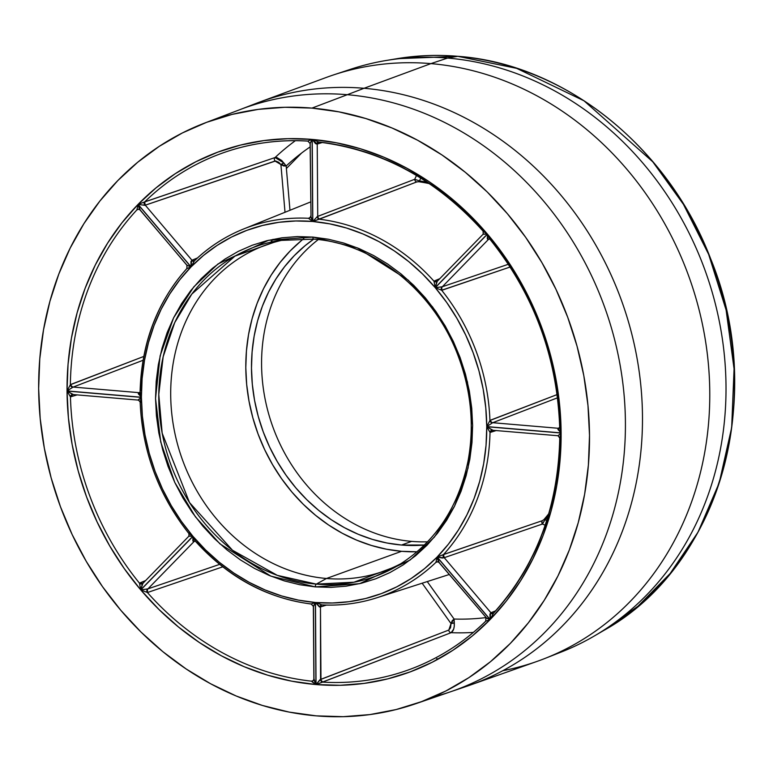 <?xml version="1.0" encoding="UTF-8"?>
<svg xmlns="http://www.w3.org/2000/svg" width="773" height="773" viewBox="0 0 773 773"><rect width="100%" height="100%" fill="white"/><g stroke="black" fill="none" stroke-linecap="round" stroke-linejoin="round"><path stroke-width="1.16" d="M315.297 586.9L359.648 583.673L410.183 560L434.329 537.148L454.543 506.18L468.042 468.1L472.622 425.45L467.443 381.978L453.393 341.55L432.725 307.113L408.231 280.135L357.3 247.833L312.862 237.069A2.474 1.102 94.9 0 0 313.761 239.128A2.474 1.102 94.9 0 0 313.896 239.118A2.474 1.102 -85.1 0 1 313.761 239.128A2.474 1.102 -85.1 0 1 312.862 237.069L328.409 239.234L343.811 243.06L358.933 248.51L373.62 255.534L387.737 264.066L401.148 274.029L413.719 285.314L425.324 297.827L435.866 311.432L445.229 326.003L453.326 341.405L460.09 357.493L465.443 374.093L469.337 391.07L471.743 408.241L472.622 425.45L471.984 442.533L469.82 459.317L466.148 475.646L461.027 491.367L454.476 506.315L446.581 520.364L437.412 533.36L427.054 545.197L415.603 555.739L403.177 564.908L389.892 572.6L375.881 578.745L361.271 583.277L346.207 586.166L330.834 587.383L315.297 586.9L299.76 584.736L284.348 580.91L269.226 575.46L254.539 568.435L240.422 559.903L227.011 549.941L214.45 538.655L202.835 526.142L192.303 512.538L182.93 497.967L174.833 482.565L168.07 466.477L162.717 449.867L158.823 432.899L156.417 415.729L155.537 398.52L156.185 381.437L158.349 364.653L162.011 348.323L167.142 332.603L173.683 317.655L181.578 303.605L190.747 290.609L201.106 278.773L212.556 268.231L224.982 259.061L238.268 251.37L252.278 245.225L266.888 240.693L281.952 237.804L297.325 236.586L312.862 237.069L268.511 240.297L217.976 263.97L193.83 286.822L173.616 317.79L160.117 355.87L155.537 398.52L160.716 441.982L174.766 482.41L195.434 516.847L219.928 543.834L270.859 576.136L315.297 586.9A2.474 1.102 -85.1 0 1 316.312 584.108A2.474 1.102 94.9 0 0 315.297 586.9M399.177 564.812A175.374 153.682 70.1 0 1 397.022 566.097L353.966 582.224L316.312 584.108A175.374 153.682 70.1 0 1 159.876 417.71A175.374 153.682 70.1 0 1 279.179 240.48L313.645 239.099M450.195 691.893A309.577 271.284 70.1 0 1 433.064 696.995A309.577 271.284 -109.9 0 0 451.103 691.584A309.577 271.284 -109.9 0 0 620.332 366.296A309.577 271.284 -109.9 0 0 347.309 94.702L364.044 88.286L347.309 94.702A309.577 271.284 70.1 0 1 620.419 366.827A309.577 271.284 70.1 0 1 450.195 691.893L467.056 686.182A309.944 271.603 -109.9 0 0 637.483 360.73A309.944 271.603 -109.9 0 0 364.044 88.286L430.909 63.618L364.044 88.286A309.944 271.603 70.1 0 1 637.155 358.894A309.944 271.603 70.1 0 1 470.158 685.1L537.187 661.35A310.417 272.019 -109.9 0 0 704.435 334.641A310.417 272.019 -109.9 0 0 430.909 63.618L447.596 58.062L430.909 63.618A310.417 272.019 70.1 0 1 703.594 330.052A310.417 272.019 70.1 0 1 544.878 658.48L561.382 651.977A309.925 271.584 -109.9 0 0 719.847 324.08A309.925 271.584 -109.9 0 0 447.596 58.062L457.79 56.313A307.954 269.864 -109.9 0 0 396.82 58.709L457.79 56.313A2.474 1.102 -85.1 0 1 457.935 56.313A2.474 1.102 -85.1 0 1 458.051 56.332A2.474 1.102 94.9 0 0 457.935 56.313A2.474 1.102 94.9 0 0 457.79 56.313L516.635 68.333L584.011 100.799L652.77 161.799L683.448 204.362L708.648 254.336L726.118 310.041L734.07 368.866L731.673 427.575L719.199 482.912L698.019 532.143L670.181 573.479L638.025 606.196L603.761 630.468A307.954 269.864 -109.9 0 0 723.789 300.33A307.954 269.864 -109.9 0 0 457.79 56.313L447.596 58.062A309.925 271.584 70.1 0 1 715.286 303.634A309.925 271.584 70.1 0 1 594.495 635.889A309.925 271.584 70.1 0 1 553.072 655.069M544.878 658.48A310.417 272.019 70.1 0 1 502.769 670.722M342.13 72.247A309.925 271.584 70.1 0 1 386.229 60.478A309.925 271.584 70.1 0 1 447.596 58.062A309.925 271.584 -109.9 0 0 350.498 69.309L333.656 74.875A310.417 272.019 70.1 0 1 430.909 63.618A310.417 272.019 -109.9 0 0 325.906 77.59L259.206 102.239A309.944 271.603 70.1 0 1 364.044 88.286A309.944 271.603 -109.9 0 0 256.124 103.398L239.524 109.795A309.577 271.284 70.1 0 1 347.309 94.702L311.963 108.104A308.958 270.743 70.1 0 1 584.436 379.156A308.958 270.743 70.1 0 1 415.536 703.797A308.958 270.743 70.1 0 1 316.205 715.856L343.193 716.687L369.89 714.59L396.066 709.566L421.44 701.681L445.789 691.014L468.863 677.65L490.449 661.727L510.335 643.407L528.336 622.845L544.269 600.263L557.99 575.866L569.353 549.893L578.262 522.587L584.63 494.218L588.388 465.056L589.509 435.383L587.973 405.487L583.808 375.649L577.035 346.169L567.73 317.317L555.99 289.373L541.912 262.617L525.65 237.292L507.339 213.657L487.174 191.926L465.336 172.321L442.05 155.015L417.526 140.193L392.008 127.989L365.735 118.511L338.97 111.863L311.963 108.104L284.976 107.273L258.269 109.38L232.093 114.404L206.72 122.289L182.37 132.956L159.296 146.319L137.71 162.243L117.825 180.563L99.823 201.115L83.89 223.706L70.169 248.104L58.806 274.077L49.897 301.383L43.53 329.752L39.771 358.914L38.65 388.587L40.186 418.483L44.361 448.321L51.124 477.801L60.429 506.653L72.169 534.597L86.247 561.353L102.519 586.678L120.82 610.312L140.986 632.043L162.823 651.649L186.119 668.945L210.643 683.776L236.161 695.98L262.424 705.459L289.199 712.107L316.205 715.856A308.958 270.743 70.1 0 1 44.515 449.181A308.958 270.743 70.1 0 1 205.27 122.83A308.958 270.743 70.1 0 1 311.963 108.104L347.309 94.702A309.577 271.284 -109.9 0 0 240.413 109.457L205.27 122.83M284.503 239.707A173.413 151.962 -109.9 0 0 172.147 416.956A173.413 151.962 -109.9 0 0 326.477 578.484L316.312 584.108L326.477 578.484A173.413 151.962 70.1 0 1 173.77 427.575A173.413 151.962 70.1 0 1 266.279 244.867A173.413 151.962 70.1 0 1 284.503 239.707M303.808 238.635A173.413 151.962 -109.9 0 0 254.713 424.184A173.413 151.962 -109.9 0 0 401.583 551.304L326.477 578.484L401.583 551.304L416.734 551.767M401.545 545.033A167.036 146.377 70.1 0 1 258.781 418.29A167.036 146.377 70.1 0 1 313.732 239.128L305.045 245.717L294.291 255.631L284.561 266.743L275.942 278.947L268.531 292.146L262.385 306.185L257.564 320.95L254.124 336.284L252.095 352.053L251.486 368.093L252.317 384.258L254.568 400.385L258.23 416.328L263.264 431.923L269.613 447.036L277.217 461.5L286.02 475.192L295.914 487.966L306.813 499.716L318.621 510.315L331.211 519.669L344.468 527.688L358.266 534.288L372.47 539.409L386.944 543.004L401.545 545.033L411.632 541.38L401.545 545.033A167.036 146.377 70.1 0 0 424.445 545.023L401.545 545.033M318.244 239.582A167.036 146.377 -109.9 0 0 269.99 418.386A167.036 146.377 -109.9 0 0 411.632 541.38A167.036 146.377 70.1 0 1 269.99 418.386A167.036 146.377 70.1 0 1 318.244 239.582M485.831 621.086L485.744 621.202A274.637 240.674 70.1 0 1 415.729 667.128A274.637 240.674 70.1 0 1 322.563 682.105L316.041 684.549L315.471 602.486L332.371 602.998L349.096 601.684L365.484 598.534L381.389 593.596L396.636 586.91L411.091 578.542L424.609 568.57L437.074 557.101A193.685 169.722 70.1 0 1 315.471 602.486L321.906 604.882A196.158 171.896 -109.9 0 0 376.847 597.771A196.158 171.896 -109.9 0 0 435.953 562.319L437.074 557.101L490.072 619.598L485.744 621.202A274.637 240.674 70.1 0 1 415.787 667.099A274.637 240.674 70.1 0 1 322.563 682.105L451.132 632.672L453.674 629.116L454.292 626.111L454.08 619.038A256.742 224.991 -109.9 0 0 485.724 617.617A256.742 224.991 -109.9 0 1 454.08 619.038L452.234 620.68L451.026 623.579L422.145 583.209L451.026 623.579A2.474 0.802 174.9 0 1 454.302 622.97C454.505 627.918 453.451 631.155 451.132 632.672A269.854 236.48 -109.9 0 0 473.337 632.411M321.124 604.853L321.906 604.882L319.423 606.969L315.471 602.486L316.041 684.549A277.111 242.838 -109.9 0 0 490.072 619.598L472.245 636.015L452.891 650.286L432.204 662.258L410.376 671.824L387.631 678.897L364.17 683.4L340.236 685.284L316.041 684.549L319.925 679.757L448.823 630.043L450.553 627.676L451.026 623.579L454.08 619.038L454.302 622.97L451.026 623.579L448.823 630.043A2.474 2.145 -111.1 0 0 451.132 632.672L316.041 684.549L320.563 679.409L322.563 682.105A2.474 1.875 75.4 0 1 320.563 679.409L320.466 606.96L320.969 679.274A2.474 2.145 -111 0 0 323.24 681.892A2.474 2.145 69 0 1 320.969 679.274L448.823 630.043A2.474 2.145 68.9 0 0 451.132 632.672M437.827 561.787L435.953 562.319A196.158 171.896 70.1 0 1 376.77 597.8A196.158 171.896 70.1 0 1 321.906 604.882L315.471 602.486L320.051 607.056A2.474 1.884 78.1 0 1 321.433 604.911M427.247 581.567L454.08 619.038L427.247 581.567M492.227 430.165A2.474 2.155 -107.3 0 0 491.995 430.223L558.019 435.74A2.474 2.242 96.5 0 1 558.067 435.75L561.121 433.035L560.116 459.635L556.744 485.773L551.033 511.204L543.052 535.679L532.858 558.966L520.567 580.832L506.286 601.085L490.15 619.511A277.111 242.838 -109.9 0 0 561.121 433.035L560 438.446A274.637 240.674 70.1 0 1 493.454 613.289L490.15 619.511L437.151 557.014L448.427 544.144L458.399 529.988L466.989 514.712L474.11 498.44L479.695 481.337L483.685 463.568L486.043 445.296L486.748 426.715A193.685 169.722 70.1 0 1 437.151 557.014L443.499 554.57A196.158 171.896 -109.9 0 0 490.014 432.368L486.748 426.715L561.121 433.035L559.778 437.479M559.797 438.117L558.019 435.74L561.121 433.035L486.748 426.715L492.42 430.175L490.575 432.31A2.474 2.155 72.7 0 1 491.995 430.223A2.474 2.155 -107.3 0 0 490.575 432.31L496.363 430.503L490.014 432.368A196.158 171.896 70.1 0 1 443.499 554.57L542.366 520.664L543.941 519.572A199.821 175.104 -109.9 0 0 548.753 513.745M548.047 516.132A200.4 175.616 70.1 0 1 545.033 519.727L546.704 520.49L545.033 519.727A2.474 1.073 40.9 0 0 543.941 519.572A2.474 1.073 -139.1 0 1 545.033 519.727L542.472 524.026L444.224 557.681L490.923 612.757L444.224 557.681L442.291 558.029L437.151 557.014L490.15 619.511L489.918 614.187L490.923 612.757A2.474 2.155 -112.6 0 0 493.155 613.54A2.474 2.155 67.4 0 1 490.923 612.757L495.686 610.776M493.454 613.289L490.15 619.511L490.555 612.95L493.454 613.289L492.874 613.849M559.71 427.759L561.121 432.909L486.748 426.59L485.782 407.864L483.164 389.177L478.922 370.711L473.095 352.633L465.733 335.134L456.92 318.37L446.736 302.514L435.276 287.701A193.685 169.722 70.1 0 1 486.748 426.59L489.927 420.502A196.158 171.896 -109.9 0 0 441.654 290.242L435.276 287.701L487.463 234.142L489.744 238.983M489.86 239.137L487.463 234.142L487.947 239.601A2.474 2.039 91.4 0 1 489.319 239.031L488.314 239.562A2.474 2.184 72.9 0 1 489.174 239.05A2.474 2.184 -107.1 0 0 488.314 239.562L487.299 238.857L487.463 234.142L435.276 287.701L442.33 286.754L488.314 239.562L442.33 286.754A2.474 2.145 -108.8 0 0 442.301 290.136L510.151 267.004L441.654 290.242A196.158 171.896 70.1 0 1 489.927 420.502L557.101 394.588L490.497 420.164A2.474 2.145 -111 0 0 492.71 422.705L558.261 428.281L492.71 422.705L486.748 426.59L561.121 432.909A277.111 242.838 -109.9 0 0 487.463 234.142L503.87 255.341L518.451 278.038L531.061 302.021L541.593 327.066L549.932 352.932L556 379.359L559.739 406.105L561.121 432.909L557.932 429.459L558.261 428.281A2.474 2.184 -112.7 0 0 559.294 428.078M490.845 239.949A274.637 240.674 70.1 0 1 559.913 426.319M322.399 142.474L317.23 144.068L317.732 216.382L317.23 144.068L315.529 143.633L312.234 139.43L312.804 221.493A193.685 169.722 70.1 0 1 435.189 287.604L433.991 281.208A196.158 171.896 -109.9 0 0 319.21 219.203L312.804 221.493L312.234 139.43L318.795 142A274.637 240.674 70.1 0 1 483.019 230.712L487.377 234.045A277.111 242.838 -109.9 0 0 312.234 139.43L336.448 142.802L360.44 148.764L383.988 157.257L406.859 168.205L428.841 181.491L449.722 196.999L469.298 214.575L487.377 234.045L435.189 287.604L422.56 274L408.878 261.718L394.288 250.887L378.925 241.601L362.943 233.958L346.488 228.016L329.723 223.851L312.804 221.493L317.326 216.517L414.714 179.297L416.502 175.481L414.714 179.297A2.474 2.145 -110.9 0 0 416.831 181.906L319.21 219.203A196.158 171.896 70.1 0 1 433.991 281.208L439.789 278.686L434.465 280.899A2.474 2.155 -112.5 0 0 436.861 281.556A2.474 2.155 67.5 0 1 434.465 280.899L437.247 281.295L435.189 287.604L487.377 234.045L483.212 234.277L483.077 231.088M429.266 183.597A199.821 175.104 -109.9 0 0 418.734 181.723L416.831 181.906L312.804 221.493L317.326 216.517L319.21 219.203A2.474 1.875 76.3 0 1 317.326 216.517L317.732 216.382A2.474 2.145 -110.9 0 0 319.887 219.001A2.474 2.145 69.1 0 1 317.732 216.382L414.714 179.297L419.459 180.901A200.4 175.616 70.1 0 1 427.198 182.215M419.459 180.901L420.773 178.09L419.459 180.901L414.714 179.297A2.474 2.145 69.1 0 0 416.831 181.906L418.734 181.723A2.474 1.082 98.3 0 0 419.459 180.901A2.474 1.082 -81.7 0 1 418.734 181.723M317.983 141.942L318.795 142L316.824 144.165A2.474 1.894 79.1 0 1 318.234 142.01M483.473 231.581L487.377 234.045L483.27 234.064L437.247 281.295A2.474 2.203 43.7 0 1 433.991 281.208L435.189 287.604L436.89 281.536M310.147 146.909A256.742 224.991 -109.9 0 0 286.174 165.973L280.908 164.543L285.015 212.266L280.908 164.543L278.715 162.301L275.584 160.968L144.87 205.328L138.087 204.372L191.086 266.869A193.685 169.722 70.1 0 1 312.698 221.484L308.456 218.286A196.158 171.896 -109.9 0 0 243.369 229.069A196.158 171.896 -109.9 0 0 194.41 260.859L191.086 266.869L138.087 204.372L144.619 201.966A274.637 240.674 70.1 0 1 228.943 150.87A274.637 240.674 70.1 0 1 307.799 141.063L312.118 139.42A277.111 242.838 -109.9 0 0 138.087 204.372L155.924 187.955L175.268 173.683L195.956 161.712L217.783 152.146L240.529 145.073L263.989 140.57L287.933 138.686L312.118 139.42L312.698 221.484L295.788 220.972L279.063 222.286L262.675 225.436L246.78 230.373L231.523 237.06L217.068 245.428L203.55 255.399L191.086 266.869L190.921 261.622L191.965 260.24L145.266 205.174L191.965 260.24A2.474 2.155 -112.5 0 0 194.168 261.032A2.474 2.155 67.5 0 1 191.965 260.24L197.453 257.969M310.533 201.975L243.331 229.088A196.158 171.896 70.1 0 0 194.41 260.859L191.086 266.869L191.598 260.424L194.41 260.859L193.83 261.38M308.881 218.063L310.166 217.532L308.881 218.063A2.474 2.184 -112.6 0 0 309.722 217.918A2.474 2.184 67.4 0 1 308.881 218.063L308.881 218.063M194.438 260.945L194.081 261.119C208.594 247.186 225.011 236.509 243.331 229.088A196.158 171.896 70.1 0 1 308.456 218.286L309.828 217.841A2.474 2.348 53.4 0 1 308.456 218.286L312.698 221.484L312.118 139.42L310.186 143.179M295.373 140.686A269.854 236.48 -109.9 0 0 275.053 157.547A2.474 2.135 -108.8 0 0 275.014 161.045L280.908 164.543L283.788 162.881A2.474 0.821 -35.6 0 1 280.908 164.543L283.71 165.953L286.174 165.973L289.972 210.266L286.174 165.973L281.739 160.504L276.927 157.566L275.053 157.547L144.619 201.966A274.637 240.674 70.1 0 1 228.847 150.899A274.637 240.674 70.1 0 1 307.799 141.063L307.944 141.092M140.097 392.201L141.411 397.254A193.685 169.722 70.1 0 1 191.008 266.956L186.921 268.473M140.348 390.8A196.158 171.896 70.1 0 1 186.863 268.598L191.008 266.956L179.742 279.826L169.76 293.982L161.171 309.258L154.049 325.53L148.464 342.632L144.483 360.402L142.116 378.664L141.411 397.254L67.038 390.935L70.362 384.732A274.637 240.674 70.1 0 1 136.908 209.879L138.009 204.459A277.111 242.838 -109.9 0 0 67.038 390.935L68.043 364.334L71.416 338.197L77.126 312.765L85.117 288.29L95.301 265.004L107.602 243.137L121.883 222.885L138.009 204.459L191.008 266.956L138.009 204.459L139.546 209.319M143.044 360.276L73.155 387.07L138.696 392.636L73.155 387.07A2.474 2.145 69 0 1 70.932 384.394L143.739 356.459L70.362 384.732A274.637 240.674 70.1 0 1 136.908 209.879L138.009 204.459L140.251 210.063L186.921 265.284L191.008 266.956L186.979 265.168M189.105 533.805L192.883 536.269A193.685 169.722 70.1 0 1 141.42 397.38L140.155 401.738M142.503 583.644L140.696 589.828L192.883 536.269L188.873 536.191L142.86 583.402L140.696 589.828L139.517 583.229L142.86 583.412A2.474 2.193 43.8 0 1 139.517 583.229L139.99 582.9A2.474 2.155 -112.6 0 0 142.474 583.663A2.474 2.155 67.4 0 1 139.99 582.9L145.643 580.552L139.517 583.229A274.637 240.674 70.1 0 1 70.449 396.849L77.165 394.897L70.449 396.849L67.038 391.061A277.111 242.838 -109.9 0 0 140.696 589.828L139.517 583.229A274.637 240.674 70.1 0 1 70.449 396.849L67.038 391.061L141.42 397.38L142.387 416.106L144.995 434.793L149.237 453.258L155.064 471.337L162.427 488.836L171.239 505.59L181.423 521.456L192.883 536.269L140.696 589.828L124.289 568.628L109.708 545.931L97.098 521.939L86.566 496.894L78.228 471.037L72.16 444.601L68.42 417.864L67.038 391.061L73.213 394.491M438.426 658.973L436.716 658.654M286.387 168.533L301.538 153.093M427.624 541.796A167.036 146.377 70.1 0 1 411.632 541.38A167.036 146.377 -109.9 0 0 427.624 541.796M301.402 240.567L290.242 250.858L280.145 262.395L271.197 275.072L263.496 288.764L257.119 303.345L252.114 318.669L248.539 334.593L246.432 350.961L245.804 367.61L246.664 384.394L249.012 401.139L252.81 417.691L258.027 433.885L264.617 449.557L272.521 464.583L281.652 478.796L291.923 492.063L303.248 504.257L315.5 515.262L328.573 524.973L342.333 533.293L356.662 540.143L371.407 545.458L386.432 549.197L401.583 551.304A173.413 151.962 -109.9 0 0 417.13 551.758M401.622 563.285A173.413 151.962 70.1 0 1 384.307 570.986A173.413 151.962 70.1 0 1 326.477 578.484A173.413 151.962 -109.9 0 0 401.622 563.285M279.179 240.48L313.77 239.128C375.388 243.495 435.412 292.513 458.853 357.841C471.346 392.162 474.4 426.609 468.003 461.181C458.205 508.267 434.542 543.235 397.022 566.097A175.374 153.682 70.1 0 1 316.312 584.108L277.314 575.354L232.518 550.27L189.482 502.508L162.166 433.151L158.774 394.472L163.171 356.749L174.708 322.641L191.83 294.059L235.002 256.085L279.179 240.48L289.769 238.722M311.268 604.022L315.355 602.476A193.685 169.722 70.1 0 1 192.97 536.365L195.26 541.061M313.935 679.863L315.925 684.54L315.355 602.476L315.925 684.54L291.721 681.168L267.719 675.206L244.171 666.713L221.3 655.765L199.318 642.479L178.437 626.971L158.861 609.395L140.783 589.925A277.111 242.838 -109.9 0 0 315.925 684.54L312.089 681.873L311.992 680.945A2.474 2.184 -112.7 0 0 312.949 680.81A2.474 2.184 67.3 0 1 311.992 680.945L311.577 681.177A274.637 240.674 70.1 0 1 147.343 592.456L140.783 589.925L192.97 536.365L205.608 549.97L219.281 562.251L233.871 573.083L249.235 582.369L265.216 590.012L281.672 595.954L298.436 600.119L315.355 602.476L311.152 603.964A196.158 171.896 70.1 0 1 196.371 541.96M148.001 592.35L222.711 566.851L148.001 592.35A2.474 2.135 71.1 0 1 147.943 588.862L193.936 541.67L147.943 588.862A2.474 2.135 -108.9 0 0 148.001 592.35M313.413 606.129L315.355 602.476L313.471 606.496L313.983 678.849L315.925 684.54L311.577 681.177L313.113 680.694A2.474 2.348 51.8 0 1 311.577 681.177A274.637 240.674 70.1 0 1 147.343 592.456L140.783 589.925L147.943 588.862L219.609 564.377M320.466 606.96L320.466 606.96A2.474 2.155 72.7 0 1 321.645 604.901A2.474 2.155 -107.3 0 0 320.466 606.96L326.496 605.075M310.118 143.507L312.118 139.42L307.799 141.063L310.118 143.507L311.007 215.812L310.195 143.131M438.687 562.126L437.344 561.749L438.861 562.348L486.198 617.598L439.209 562.589L437.074 557.101L438.542 561.874M543.941 519.572L542.366 520.664L444.146 554.299L437.151 557.014L443.828 557.845A2.474 1.875 63.6 0 1 443.499 554.57L444.224 557.681A2.474 2.145 71.1 0 1 444.146 554.299A2.474 2.145 -108.9 0 0 444.224 557.681L542.472 524.026A2.474 2.145 71.1 0 1 542.366 520.664A2.474 2.145 -108.9 0 0 542.472 524.026L545.149 525.244L542.472 524.026L543.004 522.674M194.757 541.168L195.482 541.332L192.97 536.365L193.559 541.718A2.474 2.029 90.7 0 1 194.893 541.139L193.936 541.67A2.474 2.174 72.8 0 1 194.786 541.158A2.474 2.174 -107.2 0 0 193.936 541.67L192.873 541.003L192.97 536.365L140.783 589.925L147.546 588.939L147.343 592.456A2.474 1.99 88.7 0 1 147.546 588.939L147.943 588.862M188.709 532.926L192.883 536.269L189.134 536.018M138.754 400.066L138.367 399.709L141.42 397.38L67.038 391.061L72.855 394.53L70.449 396.849A2.474 2.193 96.4 0 1 72.855 394.53L72.469 394.568M73.155 387.07L72.807 387.273A2.474 2 51.3 0 1 70.362 384.732L70.932 384.394A2.474 2.145 -111 0 0 73.155 387.07L67.038 390.935L141.411 397.254L138.696 392.636A2.474 2.174 -112.6 0 0 139.72 392.452L140.087 391.863L141.411 397.254L138.319 393.815L138.386 392.839L139.739 392.423M139.72 209.589L138.454 209.232L139.884 209.812L187.172 265.468M310.698 216.913L312.698 221.484L310.746 215.957M492.42 430.175A2.474 2.203 96.4 0 0 490.014 432.368L486.748 426.715L492.768 430.136M486.169 618.033L490.072 619.598L437.074 557.101L435.953 562.319A2.474 2.348 87.3 0 1 437.354 561.749M490.923 612.757L490.555 612.95A2.474 1.894 60.8 0 0 493.01 613.656L493.068 613.627C535.998 566.213 558.232 507.571 559.758 437.721M485.937 617.685L490.072 619.598L485.744 621.144C465.191 641.213 441.866 656.528 415.787 667.099M437.199 561.768L436.426 562.222A2.474 2.184 72.8 0 1 437.18 561.768A2.474 2.184 -107.2 0 0 436.426 562.222M449.181 574.523L376.77 597.8C358.943 603.5 340.516 605.868 321.5 604.901L321.906 604.882M313.867 679.187L313.113 680.694L313.886 679.564M195.472 541.322C228.209 577.325 266.791 598.225 311.19 604.022L313.471 606.496M72.672 394.52A2.474 2.155 -107.2 0 0 71.019 396.8A2.474 2.155 72.8 0 1 72.44 394.578M188.883 536.172L188.95 533.631C158.465 495.049 142.193 451.161 140.155 401.96L138.435 400.095A2.474 2.222 96.5 0 1 138.493 400.105L72.875 394.53M138.435 400.095L141.42 397.38L140.435 402.665M70.362 384.732L72.807 387.273L67.038 390.935L70.362 384.732M138.454 209.232L136.908 209.879A2.474 2.338 88.9 0 1 138.454 209.232L138.232 209.251A2.474 2.174 -107.1 0 0 137.391 209.792A2.474 2.174 72.9 0 1 138.241 209.251L138.251 209.251M140.135 391.341L140.087 391.882C141.43 343.154 157.016 302.03 186.863 268.521L186.921 265.284M138.386 392.839L138.696 392.636A2.474 2.174 67.4 0 0 139.642 392.481L139.749 392.423A2.474 2.039 49.3 0 1 138.386 392.839M275.053 157.547L145.276 201.695L138.087 204.372L144.87 205.328A2.474 1.875 64.5 0 1 144.619 201.966L145.266 205.174A2.474 2.145 71.2 0 1 145.276 201.695A2.474 2.145 -108.8 0 0 145.266 205.174L275.014 161.045A2.474 2.135 71.2 0 1 275.053 157.547L283.788 162.881L286.174 165.973M194.013 261.158A2.474 1.884 61.8 0 1 191.598 260.424L191.965 260.24M309.731 217.918L310.649 216.653M317.23 144.068A2.474 2.155 72.8 0 1 318.428 142A2.474 2.155 -107.2 0 0 317.23 144.068L312.234 139.43L318.795 142M318.341 141.99L318.273 142C381.669 149.74 436.658 179.539 483.299 231.398M483.724 231.813L483.019 230.712M559.691 427.459L561.121 432.909L557.951 428.484L559.691 427.459C557.178 356.971 533.93 294.233 489.937 239.234L490.343 239.649M442.33 286.754A2.474 2.145 71.2 0 0 442.301 290.136L441.654 290.242A2.474 2.01 89.4 0 1 441.934 286.822L441.654 290.242L435.276 287.701L442.33 286.754L508.363 264.26M557.517 397.805L492.71 422.705A2.474 2.145 69 0 1 490.497 420.164L489.927 420.502L492.372 422.908A2.474 2.01 50.6 0 1 489.927 420.502L486.748 426.59L492.71 422.705M559.169 428.136L559.333 428.049A2.474 2.048 48.6 0 1 557.951 428.484L558.261 428.281A2.474 2.184 67.3 0 0 559.208 428.126M543.042 522.606L543.361 522.036L543.042 522.606M594.495 635.889L603.761 630.468C719.363 566.464 767.86 397.428 710.677 258.839C668.297 147.121 564.657 63.985 457.925 56.313C437.286 54.564 416.918 55.366 396.82 58.709L386.229 60.478M451.103 691.584L415.536 703.797M228.943 150.87C254.375 142.725 280.676 139.478 307.838 141.101M313.355 606.428L313.867 679.283M485.898 617.82L485.744 621.144M273.033 239.301L270.792 242.162M309.828 217.841L310.63 216.363"/></g></svg>
